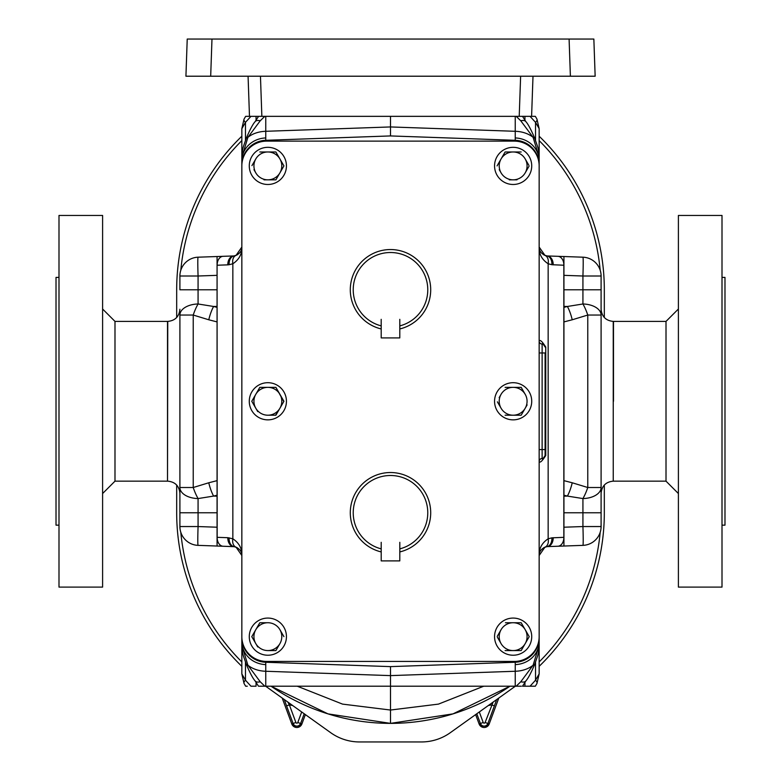 <?xml version="1.0" encoding="UTF-8"?>
<svg xmlns="http://www.w3.org/2000/svg" width="781" height="781" viewBox="0 0 781 781"><rect width="100%" height="100%" fill="white"/><g stroke="black" fill="none" stroke-linecap="round" stroke-linejoin="round"><path stroke-width="1.17" d="M249.276 401.278A18.578 18.578 0 0 0 267.854 419.856A18.578 18.578 0 0 0 286.442 401.278A18.578 18.578 0 0 0 267.854 382.7A18.578 18.578 0 0 0 249.276 401.278M521.317 686.206L516.192 686.206L520.771 681.774L533.091 665.227L539.154 645.243C538.539 655.308 537.728 655.103 534.76 664.221L534.76 664.221A9.294 3.114 -159.2 0 1 533.091 665.227A24.777 17.524 180 0 1 515.245 671.26L515.245 662.259A24.777 24.777 0 0 0 539.154 637.501L539.154 673.905L536.957 683.453A7.429 2.978 -154 0 0 535.532 680.202L539.154 673.905L536.957 683.453L535.356 686.206L530.045 686.206L535.356 686.206L536.957 683.453M539.154 165.904A24.777 24.777 0 0 0 514.376 141.127L266.624 141.127A24.777 24.777 0 0 0 241.846 165.904L241.846 636.652A24.777 24.777 0 0 0 266.624 661.429L514.376 661.429A24.777 24.777 0 0 0 539.154 636.652L539.154 157.313C538.539 147.248 537.728 147.453 534.76 138.335L534.76 138.335A9.294 3.114 159.2 0 0 533.091 137.329A24.777 17.524 180 0 0 515.245 131.296L515.245 140.297L390.5 135.933L390.5 116.349L245.644 116.349L244.043 119.102L241.846 128.65L244.043 119.102A7.429 2.978 26 0 0 245.468 122.353L241.846 128.65L241.846 247.05C242.081 254.059 239.084 259.634 232.845 263.763A8.923 6.102 -110.4 0 1 236.038 255.407C240.099 253.288 242.032 250.496 241.846 247.05L236.028 255.407M516.192 116.349L520.771 120.782L533.091 137.329L539.154 157.313L539.154 246.864M264.808 116.349L260.229 120.782L247.909 137.329L241.846 157.313C242.461 147.248 243.272 147.453 246.24 138.335L246.24 138.335A9.294 3.114 20.8 0 1 247.909 137.329A24.777 17.524 0 0 1 265.755 131.296L265.755 140.297A24.777 24.777 0 0 0 241.846 165.055L241.846 246.864M241.846 636.652L241.846 645.243C242.461 655.308 243.272 655.103 246.24 664.221L246.24 664.221A9.294 3.114 -20.8 0 0 247.909 665.227A24.777 17.524 0 0 0 265.755 671.26L265.755 662.259L390.5 666.623L390.5 710.036L342.537 704.111L297.249 686.206M516.192 686.206L264.808 686.206L260.229 681.774L247.909 665.227L241.846 645.243L241.846 555.691M249.276 165.904A18.578 18.578 0 0 0 267.854 184.482A18.578 18.578 0 0 0 286.442 165.904A18.578 18.578 0 0 0 267.854 147.326A18.578 18.578 0 0 0 249.276 165.904M494.558 165.904A18.578 18.578 0 0 0 513.146 184.482A18.578 18.578 0 0 0 531.724 165.904A18.578 18.578 0 0 0 513.146 147.326A18.578 18.578 0 0 0 494.558 165.904M249.276 636.652A18.578 18.578 0 0 0 267.854 655.23A18.578 18.578 0 0 0 286.442 636.652A18.578 18.578 0 0 0 267.854 618.074A18.578 18.578 0 0 0 249.276 636.652M494.558 636.652A18.578 18.578 0 0 0 513.146 655.23A18.578 18.578 0 0 0 531.724 636.652A18.578 18.578 0 0 0 513.146 618.074A18.578 18.578 0 0 0 494.558 636.652M494.558 401.278A18.578 18.578 0 0 0 513.146 419.856A18.578 18.578 0 0 0 531.724 401.278A18.578 18.578 0 0 0 513.146 382.7A18.578 18.578 0 0 0 494.558 401.278M381.187 551.923A40.251 40.251 0 0 0 381.206 551.933L381.187 551.923A40.251 40.251 0 0 1 390.5 472.525A40.251 40.251 0 0 1 399.813 551.923L399.794 551.933A40.251 40.251 0 0 0 399.813 551.923L399.813 542.317L399.794 560.895L381.206 560.895L381.206 542.317L381.187 551.923M381.187 328.938A40.251 40.251 0 0 1 390.5 249.539A40.251 40.251 0 0 1 399.813 328.938L399.794 328.947A40.251 40.251 0 0 0 399.813 328.938L399.794 319.331L399.794 337.909L381.206 337.909L381.187 319.331L381.206 328.947M399.813 325.882A37.273 37.273 0 0 0 421.096 268.498A37.273 37.273 0 0 0 359.904 268.498A37.273 37.273 0 0 0 381.187 325.882M399.813 548.867A37.273 37.273 0 0 0 421.096 491.483A37.273 37.273 0 0 0 359.904 491.483A37.273 37.273 0 0 0 381.187 548.867M497.38 401.834L501.08 408.238A13.921 13.921 0 0 1 501.08 394.317L499.157 397.656M505.102 387.356L513.146 387.356A13.921 13.921 0 0 1 525.203 394.317L521.181 387.356L513.146 387.356L521.181 387.356L523.27 390.969M521.181 415.199L525.203 408.238L521.181 415.199L505.102 415.199L521.181 415.199M525.203 394.317A13.921 13.921 0 0 1 525.203 408.238L527.126 404.9M525.203 408.238A13.921 13.921 0 0 1 501.08 408.238M513.146 387.356A13.921 13.921 0 0 0 501.08 394.317M497.38 637.208L501.08 643.612A13.921 13.921 0 0 1 501.08 629.691L497.224 636.378M521.181 622.73L513.146 622.73L521.181 622.73L529.225 636.652L521.181 622.73M521.181 650.573L505.102 650.573L521.181 650.573L525.203 643.612A13.921 13.921 0 0 0 513.146 622.73L505.424 622.73M529.225 636.652L525.203 643.612L529.225 636.652M525.203 643.612A13.921 13.921 0 0 1 501.08 643.612M513.146 622.73A13.921 13.921 0 0 0 501.08 629.691M260.141 622.73L267.854 622.73A13.921 13.921 0 0 0 255.797 629.691L259.819 622.73L251.775 636.652L257.73 646.951M283.933 636.652L279.92 629.691A13.921 13.921 0 0 1 279.92 643.612L275.898 650.573L279.92 643.612A13.921 13.921 0 0 1 267.854 650.573L275.898 650.573L267.854 650.573A13.921 13.921 0 0 1 255.797 629.691M267.854 622.73A13.921 13.921 0 0 1 279.92 629.691M499.235 169.662L501.08 172.865A13.921 13.921 0 0 1 501.08 158.943L497.067 165.904L505.102 151.983L521.181 151.983L505.102 151.983M528.903 165.347L525.203 158.943A13.921 13.921 0 0 1 525.203 172.865L529.059 166.177M509.28 179.825L517.002 179.825M525.203 172.865A13.921 13.921 0 0 1 501.08 172.865M501.08 158.943A13.921 13.921 0 0 1 525.203 158.943M253.952 169.662L255.797 172.865A13.921 13.921 0 0 1 255.797 158.943L251.941 165.631M275.898 151.983L259.819 151.983L275.898 151.983L283.933 165.904L275.898 151.983M263.998 179.825L275.898 179.825L279.92 172.865L275.898 179.825L271.72 179.825M255.797 158.943A13.921 13.921 0 0 1 279.92 158.943A13.921 13.921 0 0 1 279.92 172.865L283.776 166.177M279.92 172.865A13.921 13.921 0 0 1 255.797 172.865M217.069 480.647L208.771 482.775A18.832 5.35 75.6 0 0 213.613 496.081L217.069 495.203M208.771 482.775L193.229 487.51A18.832 5.203 70.1 0 0 198.071 498.571L213.613 496.081L217.069 496.169M217.069 321.909L208.771 319.78A18.832 5.35 -75.6 0 1 213.613 306.474L217.069 307.353M208.771 319.78L193.229 315.046A18.832 5.203 -70.1 0 1 198.071 303.985L213.613 306.474L217.069 306.386M217.069 512.766L198.071 512.766L198.071 498.571A18.832 11.071 0 0 1 179.903 487.51L179.903 315.046A18.832 11.071 -0 0 1 198.071 303.985L198.071 289.78L217.069 289.78M187.225 39.05L211.983 39.05L210.685 76.216L185.927 76.216L187.225 39.05M569.095 39.05L593.853 39.05L595.151 76.216L570.394 76.216L569.095 39.05L211.983 39.05M563.931 321.909L572.229 319.78A18.832 5.35 -104.4 0 0 567.387 306.474L563.931 307.353M572.229 319.78L587.771 315.046A18.832 5.203 -109.9 0 0 582.929 303.985L567.387 306.474L563.931 306.386M563.931 480.647L572.229 482.775A18.832 5.35 104.4 0 1 567.387 496.081L563.931 495.203M572.229 482.775L587.771 487.51A18.832 5.203 109.9 0 1 582.929 498.571L567.387 496.081L563.931 496.169M563.931 289.78L582.929 289.78L582.929 303.985A18.832 11.071 180 0 1 601.097 315.046L601.097 487.51A18.832 11.071 180 0 1 582.929 498.571L582.929 512.766L563.931 512.766M390.5 723.372A210.597 210.597 0 0 0 509.964 686.206L453.009 713.873L390.5 723.372A210.597 210.597 0 0 1 271.036 686.206L327.991 713.873L390.5 723.372L390.5 710.036L438.463 704.111L483.751 686.206M179.903 289.78L179.903 276.005L198.071 276.005L198.071 289.78L179.903 289.78M179.903 487.51L179.903 526.55L198.071 526.55L198.071 512.766L179.903 512.766L179.903 487.51L193.229 487.51L193.229 315.046L179.903 315.046M570.394 76.216L210.685 76.216M536.957 119.102L539.154 128.65L536.957 119.102L535.356 116.349L531.597 116.349L535.356 116.349L536.957 119.102A7.429 2.978 154 0 1 535.532 122.353L539.154 128.631L539.154 247.05L544.972 255.407M601.097 512.766L601.097 526.55L582.929 526.55L582.929 512.766L601.097 512.766L601.097 487.51L601.097 512.766M601.097 315.046L601.097 276.005L582.929 276.005L582.929 289.78L601.097 289.78L601.097 315.046L587.771 315.046L587.771 487.51L601.097 487.51M217.069 527.214L198.071 526.55A18.832 0.654 -88 0 0 198.071 545.363A18.832 18.832 0 0 1 179.903 526.55M179.903 276.005A18.832 18.832 0 0 1 198.071 257.193A18.832 0.654 88 0 0 198.071 276.005L217.069 275.342M244.043 119.102L245.644 116.349L249.481 116.349L248.075 76.216M563.931 275.342L582.929 276.005A18.832 0.654 92 0 0 582.929 257.193A18.832 18.832 0 0 1 601.097 276.005M601.097 526.55A18.832 18.832 0 0 1 582.929 545.363A18.832 0.654 -92 0 0 582.929 526.55L563.931 527.214M244.043 683.453L245.644 686.206L244.043 683.453L241.846 673.905L244.043 683.453A7.429 2.978 -26 0 1 245.468 680.202L241.846 673.925L241.846 555.506L236.038 547.149C240.099 549.268 242.032 552.06 241.846 555.506C242.081 548.496 239.084 542.922 232.845 538.792A8.923 6.102 110.4 0 0 236.038 547.149L234.183 546.68A8.923 6.277 98.1 0 1 229.145 537.845A8.923 6.248 100.6 0 0 233.802 546.612L233.802 546.612A8.923 6.248 100.6 0 0 233.997 546.651M563.931 265.384L563.931 256.529L547.208 255.943A8.923 8.923 0 0 0 546.817 255.875A8.923 6.277 -81.9 0 1 551.855 264.71L548.155 263.763A8.923 6.102 -69.6 0 0 544.962 255.407C540.901 253.288 538.968 250.496 539.154 247.05C538.919 254.059 541.916 259.634 548.155 263.763L548.155 538.792L551.855 537.845A8.923 6.277 81.9 0 1 546.817 546.68L544.962 547.149L539.154 555.506C538.919 548.496 541.916 542.922 548.155 538.792A8.923 6.102 69.6 0 1 544.962 547.149C540.901 549.268 538.968 552.06 539.154 555.506L539.154 555.691M198.071 545.363L232.611 546.573L217.069 546.026L217.069 256.529L233.802 255.943A8.923 6.248 -100.6 0 1 233.997 255.904M217.069 537.172L217.069 546.026L234.466 546.69M236.038 255.407L234.183 255.875A8.923 6.277 -98.1 0 0 229.145 264.71L227.798 264.857A8.923 6.307 -92 0 1 233.792 255.943A8.923 6.248 -100.6 0 0 229.145 264.71L232.845 263.763L232.845 538.792L227.798 537.699L217.069 537.328M217.069 260.629L217.069 256.529L232.611 255.983L198.071 257.193M223.141 546.241A8.923 6.307 92 0 1 217.147 537.328L217.069 265.228M390.5 116.349L519.219 116.349L520.624 76.216M533.003 76.216L531.597 116.349L519.219 116.349M582.929 257.193L548.389 255.983L563.931 256.529L563.931 546.026L547.198 546.612A8.923 6.248 79.4 0 1 547.003 546.651M553.202 264.857A8.923 6.307 -88 0 0 547.208 255.943L547.198 255.943A8.923 6.248 -79.4 0 1 551.855 264.71L563.931 265.228M563.931 541.926L563.931 546.026L548.389 546.573L582.929 545.363M553.202 537.699A8.923 6.307 88 0 1 547.208 546.612A8.923 6.248 79.4 0 0 551.855 537.845L563.931 537.328M247.265 686.206L245.966 686.206M245.468 662.171L245.468 680.202L250.955 686.206L256.051 686.206L256.051 682.213M520.771 681.774A9.294 4.706 36 0 0 525.896 680.886L522.509 686.206L530.045 686.206L535.532 680.202L535.532 662.171M264.808 686.206L259.321 686.206M260.229 681.774A9.294 4.706 144 0 1 255.104 680.886L258.491 686.206M234.183 255.875A8.923 8.923 0 0 0 233.802 255.943L234.466 255.865M260.229 120.782A9.294 4.706 -144 0 0 255.104 121.67L255.104 121.67C252.927 124.033 249.969 129.587 246.24 138.335M258.57 116.349L255.104 121.67M520.771 120.782A9.294 4.706 -36 0 1 525.896 121.67L522.509 116.349M546.534 255.865L547.208 255.943A8.923 6.248 -79.4 0 0 547.003 255.904M545.099 455.538L545.099 449.592L545.099 455.538A2.978 2.978 0 0 1 542.131 458.515A2.978 2.978 0 0 0 539.154 461.483C539.954 463.162 542.141 461.18 545.743 455.538L545.099 455.538C543.225 458.525 542.229 459.511 542.131 458.515L542.131 449.592L539.154 449.592M545.099 352.963L545.099 449.592L542.131 449.592L542.131 352.963L545.099 352.963M546.817 546.68A8.923 8.923 0 0 0 547.198 546.612L546.534 546.69M525.896 680.886L525.896 680.886C528.073 678.523 531.031 672.968 534.76 664.221M546.817 255.875L544.962 255.407M545.743 347.018C542.141 341.375 539.944 339.393 539.154 341.072A2.978 2.978 0 0 0 542.131 344.04C542.229 343.044 543.225 344.03 545.099 347.018A2.978 2.978 0 0 0 542.131 344.04A2.978 2.978 0 0 1 545.099 347.018L545.743 347.018L545.743 455.538M542.131 344.04A2.978 2.978 0 0 1 539.154 341.072A2.978 2.978 0 0 0 542.131 344.04L542.131 352.963L539.154 352.963M265.755 140.297L390.5 135.933M539.154 165.055A24.777 24.777 0 0 0 515.245 140.297M515.245 662.259L390.5 666.623M241.846 637.501A24.777 24.777 0 0 0 265.755 662.259M241.846 165.055L241.846 165.904M539.154 637.501L539.154 636.652M267.854 415.199L275.898 415.199L279.92 408.238A13.921 13.921 0 0 1 255.797 408.238A13.921 13.921 0 0 1 267.854 387.356L275.898 387.356L267.854 387.356A13.921 13.921 0 0 1 279.92 408.238L275.576 415.199M255.797 394.317L259.819 387.356L251.775 401.278L257.73 411.587M251.775 401.278L253.874 397.656M279.92 408.238L283.933 401.278L275.898 387.356L283.776 401.551M267.854 387.356L259.819 387.356M613.485 401.278L613.485 321.401L613.485 401.278M179.903 309.256C179.181 316.637 175.139 320.679 167.759 321.401L167.515 481.155L167.515 321.401L114.992 321.401L102.604 309.012M600.189 532.33A210.597 210.597 0 0 1 539.154 661.946M241.846 661.946A210.597 210.597 0 0 1 180.811 532.33M180.811 270.226A210.597 210.597 0 0 1 241.846 140.609M539.154 140.609A210.597 210.597 0 0 1 600.189 270.226M241.846 136.216A213.574 213.574 0 0 0 176.682 289.8L176.682 317.496M241.846 666.339A213.574 213.574 0 0 1 176.682 512.756L176.682 485.06M515.362 686.206A213.574 213.574 0 0 1 514.923 686.519L450.276 732.715A49.554 49.554 0 0 1 421.467 741.95L359.533 741.95A49.554 49.554 0 0 1 330.724 732.715L266.077 686.519A213.574 213.574 0 0 1 265.638 686.206M539.154 666.339A213.574 213.574 0 0 0 604.318 512.756L604.318 485.06M604.318 317.496L604.318 289.8A213.574 213.574 0 0 0 539.154 136.216M287.857 702.08L289.36 704.852L286.578 705.878L284.294 699.542M496.706 699.542L487.891 723.518L489.189 723.997L498.805 698.038L489.189 723.997C485.831 728.585 482.473 728.585 479.114 723.997L479.124 723.997A5.369 5.369 0 0 0 489.189 723.997M479.309 711.969L483.195 722.484A1.015 1.015 0 0 0 485.108 722.484L493.143 702.08M488.389 705.487A30.723 30.723 0 0 0 491.639 704.852L494.422 705.878M722.005 277.401L724.983 277.401L724.983 525.154L722.005 525.154M601.097 493.299C601.819 485.919 605.861 481.877 613.241 481.155L613.241 321.401L666.008 321.401L666.008 481.155L678.396 493.543M678.396 215.458L678.396 587.097L722.005 587.097L722.005 215.458L678.396 215.458M58.995 525.154L56.017 525.154L56.017 277.401L58.995 277.401M167.759 321.401L167.515 481.155L114.992 481.155L114.992 321.401M102.604 587.097L102.604 215.458L58.995 215.458L58.995 587.097L102.604 587.097M539.154 645.243L539.154 641.718A24.777 22.893 180 0 1 515.314 664.602M515.314 137.954A24.777 22.893 0 0 1 539.154 160.827L539.154 157.313M241.846 157.313L241.846 160.827A24.777 22.893 0 0 1 265.686 137.954M265.686 664.602A24.777 22.893 180 0 1 241.846 641.718L241.846 645.243M250.955 116.349L245.468 122.353L245.468 140.385M530.045 116.349L535.532 122.353L535.532 140.385M227.798 264.857L217.147 265.228A8.923 6.307 -92 0 1 223.141 256.314M260.454 76.216L261.86 116.349M256.051 120.342L256.051 116.349M524.949 120.342L524.949 116.349M557.859 546.241A8.923 6.307 88 0 0 563.853 537.328L563.853 265.228A8.923 6.307 -88 0 0 557.859 256.314M524.949 682.213L524.949 686.206M227.798 537.699A8.923 6.307 92 0 0 233.792 546.612A8.923 8.923 0 0 0 234.183 546.68M265.755 116.349L265.755 131.296L390.5 126.942L515.245 131.296L515.245 116.349M515.245 686.206L515.245 671.26L390.5 675.614L265.755 671.26L265.755 686.206M304.2 713.766L300.587 723.518A3.993 3.993 0 0 1 293.109 723.518L291.811 723.997A5.369 5.369 0 0 0 301.876 723.997L305.361 714.595L301.886 723.997C298.527 728.585 295.169 728.585 291.811 723.997L282.195 698.038L291.811 723.997M292.611 705.487A30.723 30.723 0 0 1 289.36 704.852L295.892 722.484A1.015 1.015 0 0 0 297.805 722.484L301.876 723.997M297.805 722.484L301.691 711.969M295.892 722.484L293.109 723.518L286.578 705.878M485.108 722.484L487.891 723.518A3.993 3.993 0 0 1 480.413 723.518L479.114 723.997L475.639 714.595L479.124 723.997M483.195 722.484L480.413 723.518L476.8 713.766M246.24 664.221C249.969 672.968 252.927 678.523 255.104 680.886M534.76 138.335C531.031 129.587 528.073 124.033 525.896 121.67M234.28 546.69L237.19 547.676M237.19 254.879L234.28 255.865M546.72 255.865L543.81 254.879M543.81 547.676L546.72 546.69M167.759 481.155C175.139 481.877 179.181 485.919 179.903 493.299M613.241 321.401C605.861 320.679 601.819 316.637 601.097 309.256M613.241 481.155L666.008 481.155M666.008 321.401L678.396 309.012M114.992 481.155L102.604 493.543"/></g></svg>
